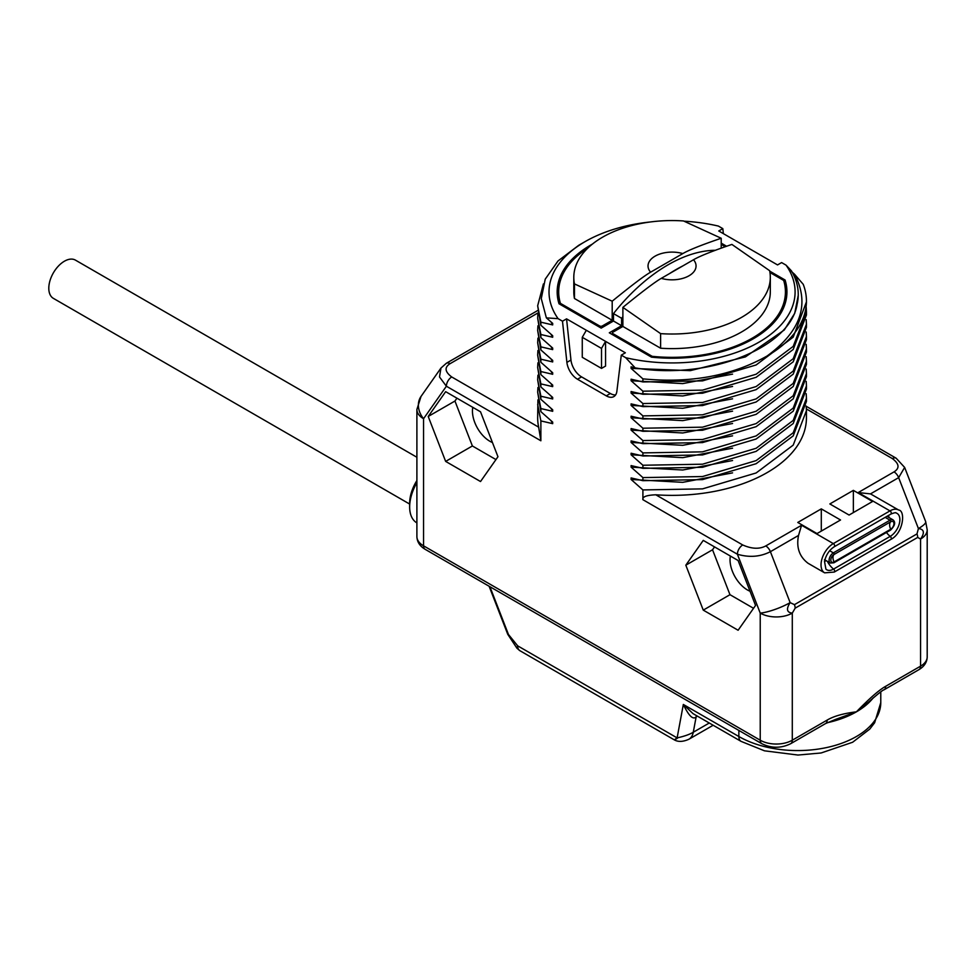 <?xml version="1.0" encoding="UTF-8"?>
<svg xmlns="http://www.w3.org/2000/svg" width="976" height="976" viewBox="0 0 976 976"><rect width="100%" height="100%" fill="white"/><g stroke="black" fill="none" stroke-linecap="round" stroke-linejoin="round"><path stroke-width="1.46" d="M868.933 701.768L868.896 701.805C877.729 694.009 882.804 689.995 884.11 689.764A7.564 4.368 -120 0 0 885.683 686.299C879.132 689.959 869.384 698.462 856.428 711.821C843.471 713.419 833.724 716.177 827.172 720.081L792.292 740.211A22.68 13.091 180 0 1 760.231 740.211L423.547 545.828A22.68 13.091 180 0 1 416.898 536.568L416.898 409.469A22.68 13.091 180 0 0 423.547 418.728L423.547 545.828A7.564 4.368 -60 0 0 425.109 549.293L761.792 743.675A7.564 4.368 -60 0 1 760.231 740.211L760.231 613.111L737.392 554.234C749.263 557.711 760.255 556.869 770.393 551.696L790.145 602.619L794.44 604.656A7.564 4.368 60 0 1 795.159 608.158L792.292 613.111A22.68 13.091 180 0 1 760.231 613.111A22.68 4.795 -21.2 0 0 790.145 602.619C786.034 608.987 786.741 612.489 792.292 613.111L792.292 740.211A7.564 4.368 -120 0 1 790.731 743.675L825.611 723.533A7.564 4.368 -120 0 0 827.172 720.081M642.903 489.928L642.903 499.688C642.196 496.808 646.49 495.174 655.811 494.795A134.383 77.58 0 0 0 806.432 417.777L806.432 410.676L793.207 445.117L756.144 472.957L702.525 488.878L642.903 489.928L631.094 479.472L631.094 477.935L642.903 480.68L702.525 479.619L756.144 463.698L793.207 435.869L806.432 401.429L806.432 398.342L793.207 432.783L756.132 460.611L702.525 476.544L642.903 477.593L642.903 480.68M642.903 477.593L631.094 467.138L631.094 465.589L642.903 468.334L702.525 467.284L756.132 451.363L793.207 423.523L806.432 389.082L806.432 385.996L793.207 420.436L756.144 448.277L702.525 464.198L642.903 465.247L642.903 468.334M642.903 465.247L631.094 454.792L631.094 453.242L642.903 455.987L702.525 454.938L756.144 439.017L793.207 411.177L806.432 376.736L806.432 373.649L793.207 408.102L756.132 435.93L702.525 451.851L642.903 452.901L642.903 455.987M642.903 452.901L631.094 442.445L631.094 440.908L642.903 443.653L702.525 442.592L756.132 426.671L793.207 398.842L806.432 364.402L806.432 361.315L793.207 395.756L756.144 423.584L702.525 439.517L642.903 440.566L642.903 443.653M642.903 440.566L631.094 430.111L631.094 428.562L642.903 431.307L702.525 430.257L756.144 414.336L793.207 386.496L806.432 352.055L806.432 348.969L793.207 383.409L756.132 411.25L702.525 427.171L642.903 428.22L642.903 431.307M642.903 428.22L631.094 417.765L631.094 416.215L642.903 418.96L702.525 417.911L756.132 401.99L793.207 374.15L806.432 339.709L806.432 336.635M806.2 331.999L806.432 336.622L793.207 371.075L756.132 398.903L702.525 414.824L642.903 415.886L642.903 418.96M642.903 415.886L631.094 405.418L631.094 403.881L642.903 406.626L702.525 405.577L756.132 389.644L793.207 361.815L806.432 327.375L806.432 324.288L793.207 358.729L756.132 386.557L702.525 402.49L642.903 403.539L642.903 406.626M642.903 403.539L631.094 393.084L631.094 391.535L642.903 394.28L702.525 393.23L756.132 377.309L793.207 349.469L806.432 315.028L806.432 311.942L793.207 346.382L756.132 374.223L702.525 390.144L642.903 391.193L642.903 394.28M642.903 391.193L631.094 380.738L631.094 379.2L642.903 381.945L702.525 380.884L756.132 364.963L793.207 337.135L806.42 301.901M791.414 271.45L794.549 274.256C810.153 303.963 800.991 331.218 767.075 356.008C731.841 375.833 690.459 383.458 642.903 378.859L642.903 381.945M642.903 378.859L631.094 368.391L631.094 366.854L635.169 367.879C707.783 380.591 790.487 348.029 797.124 304.158A126.197 72.858 0 0 0 798.246 294.447A126.197 72.858 0 0 0 791.414 270.816L786.034 265.13L781.605 262.581L777.543 264.923L718.763 230.983L722.826 228.64L718.397 226.078A123.037 71.041 0 0 0 684.127 221.198M650.711 221.93A123.037 71.041 0 0 0 585.051 241.658A123.037 71.041 0 0 0 558.077 318.652L562.493 321.202L566.897 362.377A15.116 8.723 -120 0 0 577.499 379.225L606.279 395.853A15.116 8.723 -120 0 0 613.831 396.598A15.116 8.723 -120 0 0 616.881 391.23L621.285 355.142L625.701 357.692L635.169 367.879M558.077 318.652L546.365 317.871L552.684 323.373L552.684 324.923L540.875 322.178L540.875 325.252L552.684 335.72L552.684 337.257L540.875 334.512L540.875 337.598L552.684 348.054L552.684 349.603L540.875 346.858L540.875 349.945L552.684 360.4L552.684 361.937L540.875 359.192L540.875 362.279L552.684 372.747L552.684 374.284L540.875 371.539L540.875 374.625L552.684 385.081L552.684 386.63L540.875 383.885L540.875 386.972L552.684 397.427L552.684 398.964L540.875 396.219L540.875 399.306L552.684 409.774L552.684 411.311L540.875 408.566L540.875 411.652L552.684 422.108L552.684 423.657L540.875 420.912L540.875 440.774L538.654 427.159A134.383 77.58 0 0 1 537.666 417.777L537.922 399.879M445.654 461.404L480.521 481.534L497.955 456.731L480.521 411.799L445.654 391.669L428.22 416.471L445.654 461.404L472.384 445.971L495.954 459.586M703.257 610.122L738.112 630.252L755.546 605.449L738.112 560.517L703.257 540.387L685.823 565.189L703.257 610.122L729.975 594.689L753.545 608.304M884.11 689.764L918.989 669.621C924.296 666.462 927.029 662.216 927.2 656.909L927.2 529.809A22.68 13.091 180 0 1 920.563 539.057L917.696 537.41A7.564 4.368 -120 0 0 916.976 533.909L794.44 604.656M723.362 233.63L722.826 228.64M794.549 274.256L803.236 284.321A134.383 77.58 0 0 1 806.432 301.145A134.383 77.58 0 0 1 767.075 356.008M540.875 420.912L537.666 404.515M552.684 423.657L550.989 420.656M540.875 408.566L537.666 392.169L540.875 411.652M537.666 392.169L537.922 387.545M552.684 411.311L550.989 408.31M540.875 396.219L537.666 379.823L540.875 399.306M537.666 379.823L537.922 375.199M552.684 398.964L550.989 395.963M540.875 383.885L537.666 367.488L540.875 386.972M537.666 367.488L537.922 362.852M552.684 386.63L550.989 383.629M540.875 371.539L537.666 355.142L540.875 374.625M537.666 355.142L537.922 350.518M552.684 374.284L550.989 371.283M540.875 359.192L537.666 342.796L540.875 362.279M537.666 342.796L537.922 338.172M552.684 361.937L550.989 358.948M540.875 346.858L537.666 330.461L540.875 349.945M537.666 330.461L537.922 325.825M552.684 349.603L550.989 346.602M540.875 334.512L537.666 318.115L540.875 337.598M537.666 318.115L537.922 313.491M552.684 337.257L550.989 334.256M540.875 322.178L537.666 305.769L540.875 325.252M537.666 305.769L543.412 283.918M552.684 324.923L550.989 321.921M585.051 241.658L578.719 245.305L558.004 260.97L545.23 279.16L541.277 298.583L546.365 317.871M562.493 321.202L566.556 318.859L605.571 341.38L625.348 352.8L621.285 355.142M625.701 357.692A123.037 71.041 0 0 0 759.06 342.125A123.037 71.041 0 0 0 786.034 265.13M592.371 244.11A114.875 66.331 0 0 0 557.174 291.885A114.875 66.331 0 0 0 559.028 303.78L601.192 328.107L613.477 321.019L621.602 325.703L609.305 332.804L651.468 357.143A114.875 66.331 0 0 0 786.937 291.885A114.875 66.331 0 0 0 785.07 280.002L769.722 271.145M726.461 246.159L721.215 243.134M798.246 295.362L794.708 313.357L784.265 330.01L745.396 356.899L690.264 370.648L631.094 368.391M732.573 374.125L682.736 383.605L631.094 380.738M806.2 307.318L806.432 311.942M732.573 386.472L682.736 395.951L631.094 393.084M806.2 319.652L806.432 324.288M732.573 398.806L682.736 408.285L631.094 405.418M732.573 411.152L682.736 420.632L631.094 417.765M806.2 344.345L806.432 348.969M732.573 423.499L682.736 432.978L631.094 430.111M806.2 356.679L806.432 361.315M806.2 369.026L806.432 373.649M732.573 435.833L682.736 445.312L631.094 442.445M732.573 448.179L682.736 457.659L631.094 454.792M806.2 381.372L806.432 385.996M732.573 460.526L682.736 470.005L631.094 467.138M806.2 393.706L806.432 398.342M732.573 472.86L682.736 482.339L631.094 479.472M806.2 406.053L806.432 410.676M655.811 494.795L742.736 544.974C751.764 548.963 759.438 549.293 765.757 545.938L801.564 525.259L833.321 543.595L889.978 510.887A17.385 10.041 -60 0 1 898.664 510.033L870.494 493.893L858.221 492.551L894.028 471.884A7.564 4.368 60 0 1 898.652 477.642L904.642 467.419L896.151 458.208A7.564 4.368 -60 0 0 892.369 458.586L806.396 408.944M829.844 503.945L853.353 490.367L872.593 501.469L849.083 515.047L829.844 503.945M840.531 519.988L817.022 533.567L797.782 522.453L821.292 508.874L840.531 519.988M918.989 669.621A7.564 4.368 -120 0 0 920.563 666.157L920.563 539.057C924.894 532.725 924.174 529.224 918.416 528.565L916.976 533.909M801.564 525.259L798.539 535.434C796.148 547.377 799.332 556.662 808.079 563.286L824.635 572.839A17.385 10.041 -60 0 1 821.963 558.919A17.385 10.041 -60 0 1 833.321 543.595A1.879 1.086 -120 0 1 834.553 545.255A1.879 1.086 -120 0 1 834.26 546.755L890.917 514.047A1.879 1.086 -120 0 0 891.198 512.546A1.879 1.086 -120 0 0 889.978 510.887L858.221 492.551M886.916 516.365A6.051 3.489 -60 0 1 887.184 516.487L893.028 519.866A6.051 3.489 -60 0 0 890.014 520.171A1.074 0.622 -120 0 1 890.71 521.782A4.575 2.635 -60 0 1 893.943 523.648A4.575 2.635 -60 0 1 890.71 529.236A7.564 4.368 -120 0 1 889.624 524.881A7.564 4.368 60 0 1 890.71 521.782L834.065 554.478A1.074 0.622 -120 0 0 833.358 552.867L890.014 520.171L885.171 517.365M893.028 519.866C895.809 522.294 894.98 525.71 890.551 530.09A1.074 0.622 60 0 0 890.71 529.236L834.065 561.944A4.575 2.635 -60 0 1 831.101 558.431A4.575 2.635 -60 0 1 832.772 555.539A4.575 2.635 -60 0 1 834.065 554.478A7.564 4.368 60 0 0 832.979 557.589A7.564 4.368 -120 0 0 834.065 561.944A1.074 0.622 60 0 1 833.894 562.798L830.332 563.042A6.051 3.489 -60 0 1 829.417 558.199A6.051 3.489 -60 0 1 833.358 552.867L829.661 550.732M853.353 490.367L853.353 512.583M821.292 531.09L821.292 508.874M566.556 318.859L570.96 360.034A15.116 8.723 -120 0 0 581.562 376.882L610.342 393.499A15.116 8.723 -120 0 0 615.588 394.938M601.509 348.42L605.571 341.38L605.571 366.061L601.509 368.403L582.269 357.301L582.269 337.306L601.509 348.42L601.509 368.403M586.332 330.278L582.269 337.306M621.602 325.703L621.602 318.274A151.158 87.267 -60 0 1 622.883 316.675M669.353 273.695A151.158 87.267 -60 0 1 682.871 265.899M621.602 318.274L613.477 313.589A151.158 87.267 -60 0 1 714.957 250.295M613.477 321.019L613.477 313.589M558.687 299.681A114.875 66.331 0 0 0 558.296 301.145M721.215 244.378L725.107 246.611M612.196 301.194L612.196 320.274L574.461 298.497L574.461 283.906L612.196 301.194C631.631 285.37 644.428 275.696 650.589 272.194L682.822 253.577C688.995 249.966 701.793 244.866 721.215 238.254L721.215 247.965M612.196 320.274L602.363 325.947A1.964 1.135 0 0 1 599.581 325.947L560.871 303.609A1.964 1.135 0 0 1 560.322 302.999A113.375 65.453 180 0 1 558.687 291.885A113.375 65.453 180 0 1 587.869 248.05M574.461 298.497A98.259 56.73 180 0 1 573.803 291.885L573.803 277.294A98.259 56.73 0 0 0 574.461 283.906M721.215 238.254L683.493 220.954A98.259 56.73 0 0 0 573.803 277.294M650.589 272.194A24.01 13.859 180 0 1 655.067 256.163A24.01 13.859 180 0 1 682.822 253.577M785.07 280.002L785.07 286.761M785.802 301.145A114.875 66.331 0 0 0 785.424 299.681M651.761 357.167L651.761 356.081L613.05 333.731L613.05 334.963M622.883 326.448L660.618 348.225L660.618 333.633A98.259 56.73 0 0 0 770.308 277.294A98.259 56.73 0 0 0 769.637 270.694L731.902 244.427C712.48 251.027 699.682 256.139 693.509 259.75L661.277 278.355C655.116 281.869 642.318 291.543 622.883 307.367L622.883 326.448L613.05 332.121A1.964 1.135 0 0 0 612.477 332.926A1.964 1.135 0 0 0 613.05 333.731M769.954 272.511L783.228 280.173A1.964 1.135 0 0 1 783.777 280.783A113.375 65.453 180 0 1 785.424 291.885A113.375 65.453 180 0 1 652.822 356.399A1.964 1.135 0 0 1 651.761 356.081M770.308 277.294L770.308 291.885A98.259 56.73 180 0 1 660.618 348.225M622.883 307.367L660.618 333.633M693.509 259.75A24.01 13.859 180 0 1 689.032 275.769A24.01 13.859 180 0 1 661.277 278.355M537.874 312.991L450.082 363.67A7.564 4.368 -120 0 0 446.3 363.304L440.969 368.05L439.505 376.968L446.386 386.228L540.875 440.774M730.39 556.052A24.559 14.176 -120 0 0 747.409 589.943A24.559 14.176 -120 0 0 750.032 591.236M714.542 546.914L712.541 549.769L729.975 594.689M685.823 565.189L712.541 549.769M472.799 407.334A24.559 14.176 -120 0 0 489.818 441.225A24.559 14.176 -120 0 0 492.441 442.518M456.951 398.184L454.95 401.038L472.384 445.971M428.22 416.471L454.95 401.038M868.896 701.805L856.428 711.821L835.541 719.41M508.459 634.485A3.026 0.634 -21.2 0 1 507.776 634.351L516.938 648.21L517.646 645.819L508.459 634.485L489.915 586.71M677.539 738.137C673.794 740.357 673.66 740.272 677.112 737.893L683.334 704.465L693.009 713.615L741.04 741.357A10.577 6.112 120 0 1 738.856 736.514A83.143 47.995 0 0 0 829.454 746.921A83.143 47.995 0 0 0 880.779 702.574L874.63 722.765L869.762 729.096L852.634 742.248L821.133 752.972L797.953 755.046L764.464 750.812L741.04 741.357M738.856 730.426L738.856 736.514L683.334 704.465C688.8 715.945 693.07 720.081 696.144 716.848A7.564 4.368 60 0 1 696.547 715.664M516.938 648.21L519.842 650.663A10.577 6.112 -60 0 1 517.646 645.819L677.112 737.893C684.213 736.331 689.593 734.452 693.277 732.244L709.271 723.009M416.85 522.868L416.898 522.892A34.77 20.069 -60 0 1 409.652 506.947A34.77 20.069 -60 0 1 416.898 482.632M409.652 506.947L409.652 503.25A30.232 17.458 -60 0 1 416.898 480.534M409.652 504.055L53.375 298.363A22.082 12.749 -60 0 1 48.8 288.262A22.082 12.749 -60 0 1 58.438 266.033A22.082 12.749 -60 0 1 75.445 260.128L416.898 457.256M927.2 656.909A22.68 13.091 180 0 1 920.563 666.157L885.683 686.299M642.903 499.688L737.392 554.234A7.564 4.368 120 0 1 742.736 544.974M450.082 363.67C444.263 367.33 444.824 371.758 451.729 376.968A7.564 4.368 120 0 0 446.386 386.228L423.547 418.728A22.68 17.885 -144.9 0 1 421.022 396.439L416.898 409.469M917.696 537.41L795.159 608.158M446.3 363.304L446.3 363.304A7.564 4.368 -120 0 0 446.288 363.304L537.703 310.527M451.729 376.968L538.654 427.159M894.028 471.884C899.835 468.224 899.286 463.795 892.369 458.586M904.642 467.419L925.663 521.599A22.68 4.795 158.8 0 1 918.416 528.565L898.652 477.642L870.494 493.893M798.539 535.434L770.393 551.696A7.564 4.368 60 0 0 765.757 545.938M827.343 561.322A15.116 8.723 -120 0 0 833.565 569.081A13.652 7.881 -60 0 1 825.903 569.13L824.5 561.371C826.086 554.807 829.344 549.939 834.26 546.755M890.917 514.047C894.345 512.729 896.078 512.363 896.09 512.986A13.652 7.881 -60 0 1 899.36 523.526A13.652 7.881 -60 0 1 890.21 536.373L833.565 569.081A1.879 1.086 60 0 1 834.59 570.728A1.879 1.086 60 0 1 834.26 572.07L824.635 572.839M826.306 560.724A7.759 4.477 -60 0 1 824.549 561.163M886.428 532.469A15.116 8.723 -120 0 0 890.21 536.373A1.879 1.086 60 0 1 891.247 538.02A1.879 1.086 60 0 1 890.917 539.374L834.26 572.07M888.343 515.535A7.759 4.477 -60 0 1 889.002 517.536M606.279 395.853L610.342 393.499M577.499 379.225L581.562 376.882M566.897 362.377L570.96 360.034M602.363 327.436L602.363 325.947M599.581 327.192L599.581 325.947M560.871 304.841L560.871 303.609M560.322 304.524L560.322 302.999M652.822 357.277L652.822 356.399M873.203 697.901A83.143 47.995 180 0 1 856.428 711.821A83.143 47.995 180 0 1 826.94 722.801M713.151 725.253L688.873 739.259A22.68 13.091 60 0 0 693.277 732.244L696.144 716.848L697.376 716.14M798.246 295.728L798.246 294.447M806.432 302.694L806.432 301.145M806.225 406.297L896.151 458.208M925.663 521.599L927.2 529.809M898.664 510.033C905.655 510.607 903.483 533.006 890.917 539.374M890.551 530.09L833.894 562.798M824.488 559.675L830.332 563.042M558.687 302.609L558.687 291.885M612.477 334.634L612.477 332.926M785.424 302.609L785.424 291.885M440.969 368.05L421.022 396.439M416.898 536.568C417.069 541.887 419.814 546.121 425.109 549.293M761.792 743.675C771.443 748.421 781.093 748.421 790.731 743.675M825.611 723.533L835.554 719.41M880.779 691.899L880.779 702.574M507.776 634.351L489.11 586.247M688.873 739.259C682.993 741.882 678.137 742.077 674.306 739.857L519.842 650.663"/></g></svg>
